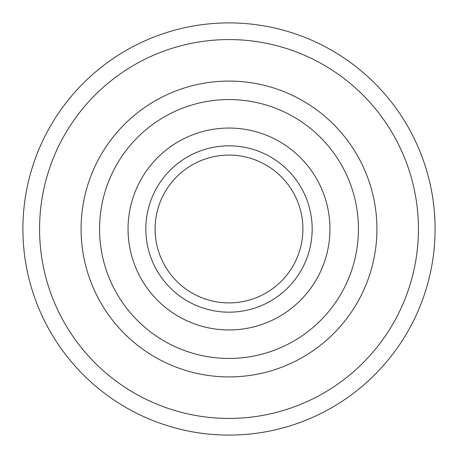 <?xml version="1.0" encoding="UTF-8"?>
<svg xmlns="http://www.w3.org/2000/svg" width="458" height="458" viewBox="0 0 458 458"><rect width="100%" height="100%" fill="white"/><g stroke="black" fill="none" stroke-linecap="round" stroke-linejoin="round"><path stroke-width="0.69" d="M81.072 229A147.928 147.928 0 0 0 302.961 357.108A147.928 147.928 0 0 0 302.961 100.892A147.928 147.928 0 0 0 81.072 229M99.563 229A129.437 129.437 0 0 0 293.715 341.095A129.437 129.437 0 0 0 293.715 116.904A129.437 129.437 0 0 0 99.563 229M435.1 229A206.1 206.1 0 0 1 125.95 407.488A206.1 206.1 0 0 1 125.95 50.512A206.1 206.1 0 0 1 435.1 229M418.429 229A189.429 189.429 0 0 1 134.286 393.05A189.429 189.429 0 0 1 134.286 64.95A189.429 189.429 0 0 1 418.429 229M329.955 229A100.955 100.955 0 0 1 178.523 316.426A100.955 100.955 0 0 1 178.523 141.574A100.955 100.955 0 0 1 329.955 229M312.173 229A83.173 83.173 0 0 1 187.414 301.032A83.173 83.173 0 0 1 187.414 156.968A83.173 83.173 0 0 1 312.173 229M155.09 229A73.91 73.91 0 0 0 265.955 293.005A73.91 73.91 0 0 0 265.955 164.994A73.91 73.91 0 0 0 155.09 229"/></g></svg>
